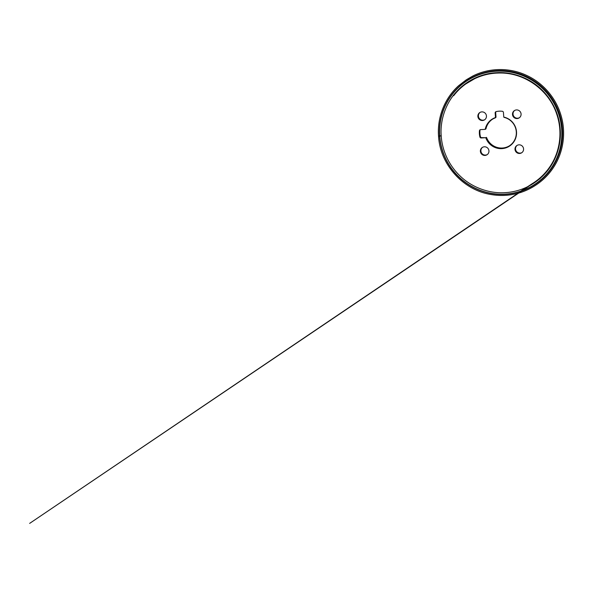 <?xml version="1.0" encoding="UTF-8"?>
<svg xmlns="http://www.w3.org/2000/svg" width="593" height="593" viewBox="0 0 593 593"><rect width="100%" height="100%" fill="white"/><g stroke="black" fill="none" stroke-linecap="round" stroke-linejoin="round"><path stroke-width="0.89" d="M495.266 117.874L495.481 117.555A16.018 15.737 -123.2 0 0 485.2 129.363L485.534 129.044A15.781 15.507 56.8 0 1 495.266 117.874L495.481 117.555A0.393 0.385 -123.2 0 0 495.481 117.51L495.155 112.929A1.26 1.238 -123.2 0 1 496.082 111.64A17.353 17.049 56.8 0 1 502.33 111.284A1.26 1.238 -123.2 0 1 503.435 112.462L503.761 117.036A0.393 0.385 -123.2 0 0 503.768 117.088L504.102 117.377A15.781 15.507 56.8 0 1 501.886 148.324A15.781 15.507 56.8 0 1 486.178 137.947L485.793 137.717A16.018 15.737 -123.2 0 0 516.51 131.787A16.018 15.737 -123.2 0 0 503.768 117.088M485.793 137.717A0.393 0.385 -123.2 0 0 485.749 137.717L481.205 137.969A1.26 1.238 -123.2 0 1 479.907 137.013A17.353 17.049 56.8 0 1 479.455 130.719A1.26 1.238 -123.2 0 1 480.604 129.622L485.148 129.37A0.393 0.385 -123.2 0 0 485.2 129.363L485.726 129.015A0.393 0.385 56.8 0 1 485.674 129.022L485.504 129.141M515.828 118.444A4.344 4.27 56.8 0 1 514.405 110.609A4.344 4.27 56.8 0 1 520.365 111.907A4.344 4.27 56.8 0 1 515.828 118.444M518.334 153.35A4.344 4.27 56.8 0 1 516.911 145.507A4.344 4.27 56.8 0 1 522.863 146.812A4.344 4.27 56.8 0 1 518.334 153.35M487.112 192.458A61.872 60.797 -123.2 0 0 559.132 115.494A61.872 60.797 -123.2 0 0 455.928 90.084A61.872 60.797 -123.2 0 0 487.112 192.458M481.205 120.401A4.344 4.27 56.8 0 1 479.781 112.566A4.344 4.27 56.8 0 1 485.741 113.871A4.344 4.27 56.8 0 1 481.205 120.401M483.71 155.307A4.344 4.27 56.8 0 1 482.287 147.472A4.344 4.27 56.8 0 1 488.239 148.769A4.344 4.27 56.8 0 1 483.71 155.307M495.481 117.51L496.007 117.162L495.681 112.588A1.26 1.238 56.8 0 1 495.993 111.669M496.007 117.162A0.393 0.385 56.8 0 1 496.007 117.214L495.407 117.785M485.749 137.717L481.731 137.628A1.26 1.238 56.8 0 1 480.434 136.672A17.353 17.049 -123.2 0 1 479.982 130.378A1.26 1.238 56.8 0 1 480.293 129.682M486.275 137.368A0.393 0.385 56.8 0 1 486.327 137.368L486.631 137.65A15.781 15.507 -123.2 0 0 509.624 145.708M514.68 110.446A4.344 4.27 -123.2 0 0 516.355 118.103A4.344 4.27 -123.2 0 0 519.424 117.703M517.178 145.344A4.344 4.27 -123.2 0 0 518.86 153.001A4.344 4.27 -123.2 0 0 521.922 152.609M480.056 112.403A4.344 4.27 -123.2 0 0 481.731 120.06A4.344 4.27 -123.2 0 0 484.8 119.66M482.554 147.309A4.344 4.27 -123.2 0 0 484.236 154.966A4.344 4.27 -123.2 0 0 487.298 154.565M487.098 192.658A62.109 61.027 56.8 0 1 440.414 142.809A62.109 61.027 56.8 0 1 466.78 80.663A62.109 61.027 56.8 0 1 514.428 72.642A62.109 61.027 56.8 0 1 561.111 122.492A62.109 61.027 56.8 0 1 534.745 184.638A62.109 61.027 56.8 0 1 487.098 192.658M534.975 184.49A62.109 61.027 -123.2 0 0 535.197 184.341A62.109 61.027 -123.2 0 0 561.564 122.195A62.109 61.027 -123.2 0 0 514.88 72.346A62.109 61.027 -123.2 0 0 467.232 80.366A62.109 61.027 -123.2 0 0 467.01 80.515M492.36 119.297A15.781 15.507 -123.2 0 0 485.993 128.748L485.726 129.015M439.546 135.775L441.214 135.901C439.976 121.172 445.173 103.886 456.365 91.804C467.543 79.492 482.613 73.354 496.563 72.694C511.173 71.686 528.422 77.194 540.601 88.653C553.01 100.113 559.347 115.39 560.229 129.452C561.467 144.181 556.271 161.474 545.086 173.556C533.9 185.868 518.831 191.999 504.88 192.666C490.27 193.674 473.021 188.166 460.843 176.699C448.434 165.247 442.096 149.962 441.214 135.901L438.538 136.205C437.078 117.347 444.676 98.208 458.582 85.74L466.328 79.766L472.851 75.993C489.232 67.691 509.424 67.409 526.288 75.237C542.551 82.583 555.433 97.222 560.696 114.345C566.241 131.75 563.735 151.385 554.04 166.581C549.407 173.897 543.499 179.968 536.331 184.786L536.102 184.934C530.579 188.663 524.612 191.428 518.193 193.214C509.135 195.705 499.943 196.12 490.633 194.46C462.844 189.923 440.073 164.439 438.538 136.205L439.546 135.775M495.681 112.588L495.155 112.929M479.982 130.378L479.455 130.719M479.907 137.013L480.434 136.672M481.731 137.628L481.205 137.969M486.631 137.65L486.178 137.947M534.745 184.638L535.197 184.341M466.78 80.663L467.232 80.366M495.8 117.54L495.348 117.837M485.845 128.977L485.356 129.296M465.787 83.961L474.741 78.661M453.66 95.718C464.06 82.019 480.745 73.488 497.987 73.058C523.663 71.864 548.97 89.669 556.827 114.471C562.624 131.483 560.237 150.926 550.526 165.766C545.567 173.386 539.193 179.523 531.417 184.178L29.65 523.389L540.171 178.575L520.647 191.183"/></g></svg>
